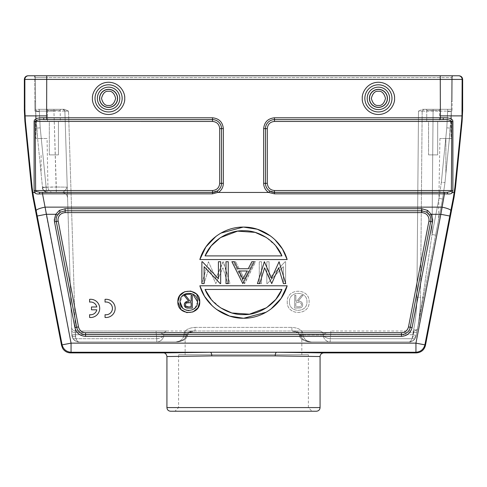 <?xml version="1.0" encoding="UTF-8"?>
<svg xmlns="http://www.w3.org/2000/svg" width="487" height="487" viewBox="0 0 487 487"><rect width="100%" height="100%" fill="white"/><g stroke="black" fill="none" stroke-linecap="round" stroke-linejoin="round"><path stroke-width="0.37" stroke-dasharray="2.44 1.83" d="M188.804 302.591L191.141 302.61L191.141 306.865L188.749 306.865L185.73 305.818M185.462 305.215L185.614 303.87M185.839 303.511L186.564 302.926M298.239 306.773C300.059 307.011 301.173 306.311 301.569 304.673C301.173 302.993 300.047 302.269 298.178 302.5L295.846 302.518L295.846 306.773L298.239 306.773C300.162 307.005 301.27 306.305 301.569 304.673C301.27 302.999 300.138 302.275 298.178 302.5L295.846 302.518L295.846 306.773L298.239 306.773M294.696 308.082L300.144 307.918C301.757 307.425 302.616 306.347 302.713 304.667C302.336 302.196 300.826 301.045 298.19 301.209L302.877 295.317L301.465 295.317L296.772 301.209L295.846 301.209L295.846 295.317L294.696 295.317L294.696 308.082L300.144 307.906C301.782 307.48 302.64 306.402 302.713 304.667C302.33 302.19 300.826 301.039 298.19 301.209L302.877 295.317L301.465 295.317L296.772 301.209L295.846 301.209L295.846 295.317L294.696 295.317L294.696 308.082M184.646 303.133L188.792 301.301L184.104 295.408L185.523 295.408L190.21 301.301L191.141 301.301L191.141 295.408L192.286 295.408L192.286 308.174L189.729 308.174M189.467 308.174L187.732 308.113M187.178 308.058L186.844 307.997M186.673 307.954L186.217 307.79M184.36 305.58L184.372 303.864M281.93 289.442L205.07 289.442L281.93 289.442C276.202 303.985 259.102 315.186 243.5 314.608C227.879 315.168 210.78 303.979 205.07 289.442C210.798 303.985 227.898 315.186 243.5 314.608C259.121 315.168 276.22 303.979 281.93 289.442L205.07 289.442M211.297 299.529L220.684 307.857M238.989 270.991L247.104 270.991L242.995 279.002L238.989 270.991M205.07 255.9L281.93 255.9L205.07 255.9C210.798 241.357 227.898 230.156 243.5 230.735C259.121 230.174 276.22 241.363 281.93 255.9C276.202 241.357 259.102 230.156 243.5 230.735C227.879 230.174 210.78 241.363 205.07 255.9L281.93 255.9M275.703 245.813L266.316 237.486M183.8 294.665L180.05 301.843M182.613 308.034L185.857 310.079M188.804 310.596L192.42 309.811M194.995 308.034L197.558 301.843M248.516 270.991L240.401 270.991L244.504 279.002L248.516 270.991L244.504 279.002L240.401 270.991L248.516 270.991M289.442 301.843C288.931 290.556 307.461 290.55 306.95 301.843C307.461 313.129 288.931 313.135 289.442 301.843C288.931 313.129 307.461 313.135 306.95 301.843C307.461 290.556 288.931 290.55 289.442 301.843M65.142 212.606L421.858 212.606C426.204 213.05 428.603 215.449 429.053 219.795L428.919 221.165L430.709 221.506A9.016 9.016 0 0 0 429.631 215.217L431.202 214.292L427.683 210.469L421.858 208.698L65.142 208.698L59.323 210.469L60.297 212.198L57.369 215.217A9.028 9.028 0 0 0 56.285 221.512L58.081 221.165L57.947 219.795C58.397 215.449 60.796 213.056 65.142 212.606L65.142 210.792L60.297 212.198A9.016 9.016 0 0 0 56.291 221.506L76.721 327.252L78.51 326.911L58.081 221.165M429.631 215.217L426.703 212.198L421.858 210.792L65.142 210.792L65.142 208.704M287.147 259.547L199.853 259.547L287.147 259.547C281.766 240.681 263.114 226.814 243.5 227.088C223.886 226.814 205.234 240.681 199.853 259.547L287.147 259.547C282.673 241.485 262.073 226.157 243.5 227.088C224.921 226.175 204.309 241.485 199.853 259.547M261.501 283.611L261.501 261.732L259.261 261.732L259.261 283.611L261.501 283.611L261.501 261.732L259.261 261.732L259.261 283.611L261.501 283.611M285.114 261.732L269.074 278.631L269.074 261.732L266.833 261.732L266.833 283.611L267.308 283.611L283.379 266.669L283.379 283.611L285.625 283.611L285.625 261.732L285.114 261.732L269.074 278.631L269.074 261.732L266.833 261.732L266.833 283.611L267.308 283.611L283.379 266.669L283.379 283.611L285.625 283.611L285.625 261.732L285.114 261.732M235.653 261.732L233.176 261.732L244.675 283.611L255.614 261.732L253.143 261.732L249.636 268.745L239.245 268.745L235.653 261.732L233.176 261.732L244.395 283.611L255.614 261.732L253.143 261.732L249.636 268.745L239.245 268.745L235.653 261.732M215.924 278.284L208.43 261.732L201.758 283.611L204.09 283.611L208.911 267.801L215.79 283.611L222.936 267.813L227.776 283.611L230.089 283.611L223.381 261.732L215.924 278.284L208.43 261.732L201.758 283.611L204.09 283.611L208.911 267.801L215.79 283.611L222.936 267.813L227.776 283.611L230.089 283.611L223.095 261.732L215.924 278.284M199.853 285.796L287.147 285.796L199.853 285.796C205.234 304.661 223.886 318.528 243.5 318.255C263.114 318.528 281.766 304.661 287.147 285.796L199.853 285.796C204.327 303.858 224.927 319.186 243.5 318.255C262.079 319.168 282.691 303.858 287.147 285.796M287.257 301.843C286.6 315.947 309.793 315.947 309.135 301.843C309.793 287.738 286.6 287.738 287.257 301.843C286.618 315.947 309.775 315.953 309.135 301.843C309.775 287.738 286.618 287.732 287.257 301.843M270.906 309.093L266.139 312.222M216.514 309.403L212.143 305.739M285.747 283.611L283.416 283.611L278.594 267.801L271.716 283.611L264.569 267.813L259.729 283.611L257.416 283.611L264.124 261.732L271.582 278.284L279.069 261.732L285.747 283.611M242.83 283.611L231.891 261.732L234.363 261.732L237.869 268.745L248.254 268.745L251.852 261.732L254.33 261.732L242.83 283.611M228.245 283.611L225.998 283.611L225.998 261.732L228.245 261.732L228.245 283.611M220.672 261.732L220.672 283.611L220.197 283.611L204.12 266.669L204.12 283.611L201.88 283.611L201.88 261.732L202.391 261.732L218.426 278.631L218.426 261.732L220.672 261.732M216.094 236.25L220.861 233.121M270.486 235.939L274.857 239.604M166.925 356.539L211.833 355.9L275.167 355.9L320.075 356.539M163.279 352.892L210.323 352.253C211.218 352.527 211.717 353.745 211.833 355.9M275.167 355.9C275.283 353.745 275.782 352.527 276.677 352.253L323.721 352.892M428.554 154.89L437.673 154.89L428.554 154.89L428.554 121.342L437.673 121.342L428.554 121.342L437.673 121.342L428.554 121.342L428.554 154.89L437.673 154.89L437.673 121.342L437.673 154.89L428.554 154.89M416.476 352.892L415.947 352.253L71.053 352.253L70.524 352.892M425.425 345.508L424.901 344.869L415.947 343.14L415.947 352.253C420.628 351.851 423.617 349.392 424.901 344.869L449.787 216.021L440.838 214.292L431.202 214.292L432.505 221.853L412.075 327.599C410.596 333.035 407.047 335.969 401.428 336.389L85.572 336.389C79.953 335.969 76.404 333.035 74.925 327.599L54.495 221.853L55.798 214.292L46.162 214.292L37.213 216.021L62.099 344.869C63.383 349.392 66.372 351.851 71.053 352.253L71.053 343.14L62.099 344.869L61.575 345.508M49.327 154.89L58.446 154.89L49.327 154.89L49.327 121.342L58.446 121.342L49.327 121.342L58.446 121.342L49.327 121.342L49.327 154.89L58.446 154.89L58.446 121.342L58.446 154.89L49.327 154.89M444.473 192.377L444.473 193.838L274.498 193.838L268.988 192.322L269.847 191.068L274.498 192.377L444.473 192.377L447.169 192.347L450.956 191.464L451.376 190.527L274.498 190.527C270.127 190.1 267.728 187.708 267.302 183.331L267.302 128.635C267.728 124.264 270.121 121.872 274.498 121.446L451.839 121.446C450.207 119.893 447.303 119.285 443.121 119.619L274.498 119.613L274.498 121.446M462.65 79.411L46.734 79.411L46.618 117.793L43.629 117.787C37.438 117.611 34.26 118.828 34.102 121.44L34.127 190.569L35.624 190.527L36.038 191.464L39.831 192.347L42.527 192.377L212.502 192.377L217.153 191.068A9.028 9.028 0 0 0 221.53 183.331L219.698 183.331L219.698 128.635C219.241 124.301 216.843 121.902 212.502 121.446L212.502 119.619A9.016 9.016 0 0 1 221.518 128.635L219.698 128.635M170.578 411.235L316.428 411.235M426.734 121.342L439.493 121.342L426.734 121.342L426.734 110.403A1.096 1.096 0 0 0 425.638 109.313L440.589 109.313L425.638 109.313A1.096 1.096 0 0 1 426.734 110.403L439.493 110.403A1.096 1.096 0 0 1 440.589 109.313A1.096 1.096 0 0 0 439.493 110.403L426.734 110.403L439.493 110.403L426.734 110.403L426.734 121.342L439.493 121.342L439.493 110.403L439.493 121.342L426.734 121.342M454.048 197.351L453.427 197.351L454.882 187.483L455.491 187.483M31.509 187.483L32.118 187.483L32.745 192.45L34.583 192.45C35.131 193.607 36.665 194.106 39.185 193.96L39.831 192.347L212.502 192.347L212.502 193.838L42.527 193.838L42.527 192.377M34.589 192.45L36.038 191.458M39.185 193.96L42.527 193.838L45.121 207.139A9.119 1.753 -11 0 0 36.172 210.658L32.745 192.45M59.317 210.469L55.798 214.292L57.369 215.217M46.162 214.292L45.121 207.139L441.879 207.139L440.838 214.292L415.947 343.14L71.053 343.14L46.162 214.292M453.427 197.351L450.828 210.658A9.119 1.753 11 0 0 441.879 207.139L444.473 193.838L447.815 193.96C450.341 194.112 451.875 193.607 452.411 192.45L450.956 191.47M274.498 190.527L274.498 192.347L447.169 192.347L447.815 193.96M43.629 117.787L43.879 119.619C39.666 119.291 36.762 119.899 35.161 121.446L35.624 190.527L212.502 190.527L212.502 192.347A9.016 9.016 0 0 0 221.518 183.331L221.53 128.635L221.518 183.331L223.35 183.331C223.229 187.209 221.573 190.247 218.383 192.45L212.502 193.838M312.033 411.235L174.93 411.235L178.577 407.589L308.387 407.589L178.577 407.589L178.577 354.719L308.387 354.719L308.387 407.589L312.033 411.235M422.777 297.216L423.477 297.861L435.603 235.154L432.024 234.497L439 198.367L441.356 182.26L444.984 182.588L445.879 173.67L445.879 138.485L439.931 138.485L445.879 138.485L445.879 173.67L449.398 138.485L451.09 138.485L451.327 111.395L449.398 138.485L451.09 138.485L451.327 111.602L450.426 128.154L451.327 111.602L450.426 128.154L444.984 182.588L450.426 128.154L449.398 138.485L445.879 138.485L449.398 138.485L444.984 182.588L442.58 199.031L444.984 182.588L442.58 199.031L416.239 335.385L412.659 334.721L303.091 334.721L303.072 334.332C302.494 330.21 298.774 327.903 291.902 327.398L291.902 331.014L298.001 332.615L299.462 335.001L298.275 332.822C295.414 331.318 293.29 330.716 291.902 331.014L319.728 331.014C321.755 331.245 322.93 332.396 323.258 334.472C324.366 333.485 326.905 332.877 330.868 332.639C326.911 332.877 324.372 333.485 323.258 334.472L323.204 335.044L323.258 334.472C322.93 332.396 321.755 331.245 319.728 331.014L291.902 331.014C296.613 330.983 299.493 332.134 300.54 334.472L303.072 334.332L299.432 334.587L300.54 334.472L300.57 334.886L299.462 335.001L300.589 335.044L300.54 334.472C299.195 332.024 296.321 330.874 291.902 331.014L291.902 327.398C298.768 327.897 302.494 330.204 303.072 334.332L303.115 335.044C299.724 335.44 298.878 335.44 300.589 335.044L299.499 335.324L300.589 335.044C298.878 335.44 299.718 335.44 303.115 335.044L303.091 334.727L412.659 334.721L412.532 336.042C412.41 338.915 410.498 342.312 408.952 341.953C410.261 341.831 411.272 340.748 411.984 338.709C411.211 340.851 410.2 341.935 408.952 341.953L311.546 341.953C306.11 341.137 303.304 338.836 303.115 335.044C303.255 338.343 306.95 342.032 311.546 341.953L408.952 341.953C412.696 341.631 415.082 339.658 416.111 336.042L415.021 338.709L330.259 338.709C326.801 338.386 324.452 337.168 323.204 335.044C324.439 337.187 326.789 338.404 330.259 338.709L411.984 338.709L412.532 337.375A3.646 1.997 10.9 0 0 416.111 336.042C415.825 336.395 414.632 336.395 412.532 336.042C414.607 336.383 415.801 336.383 416.111 336.042L417.651 328.055L416.111 336.042A3.646 1.997 -169.1 0 1 412.532 337.375L411.984 338.709L415.021 338.709C413.469 340.851 411.448 341.935 408.952 341.953C411.57 341.831 413.597 340.748 415.021 338.709L416.111 336.042L417.231 330.241L422.801 297.216L432.024 234.497L422.801 297.216L417.231 330.241C419.331 319.344 420.433 308.35 420.537 297.253C420.433 308.35 419.331 319.344 417.231 330.241L423.477 297.861L422.801 297.216L420.537 297.253L422.156 111.121L420.537 297.253L416.89 297.253L418.51 111.121L422.576 109.313L451.346 109.313L451.333 111.121L451.626 77.573L451.346 109.313L440.406 109.313L451.346 109.313L451.626 77.573L452.362 76.118L451.626 77.573L451.412 101.655L452.143 101.661L452.058 111.139L452.143 101.661L451.412 101.655L451.327 111.133L451.346 109.313L423.982 109.313L422.162 111.121L420.537 297.253L422.801 297.216M47.507 121.342L60.266 121.342L47.507 121.342L47.507 110.403A1.096 1.096 0 0 0 46.411 109.313L61.362 109.313L46.411 109.313A1.096 1.096 0 0 1 47.507 110.403L60.266 110.403A1.096 1.096 0 0 1 61.362 109.313A1.096 1.096 0 0 0 60.266 110.403L47.507 110.403L60.266 110.403L47.507 110.403L47.507 121.342L60.266 121.342L60.266 110.403L60.266 121.342L47.507 121.342M65.014 111.079L63.261 109.313L64.467 109.313L68.527 111.121L75.455 334.721L68.527 111.121L64.881 111.079L63.06 109.313L64.881 111.079L67.236 187.148C65.568 190.234 63.858 192 62.099 192.45C63.858 192 65.568 190.234 67.236 187.148L56.291 187.026L67.236 187.148L64.881 111.079L71.808 334.806L71.68 330.728L71.942 336.042L73.032 338.709C74.56 340.827 76.581 341.911 79.101 341.953C77.068 341.746 75.85 339.39 75.455 334.886L71.814 334.886L75.455 334.886C75.698 339.165 76.909 341.521 79.101 341.953L175.454 341.953C180.89 341.137 183.696 338.836 183.885 335.044L183.909 334.727L183.885 335.044C183.745 338.343 180.05 342.032 175.454 341.953L79.101 341.953C77.792 341.862 76.782 340.778 76.069 338.709L73.032 338.702L71.814 334.886C72.07 336.085 73.287 336.718 75.455 336.797C73.287 336.718 72.07 336.085 71.814 334.886L64.881 111.079L63.06 109.313L64.467 109.313L63.06 109.313L64.881 111.079L68.527 111.121L64.467 109.313L35.654 109.313L35.667 111.121L36.738 111.115L35.673 111.121L35.588 101.655L34.857 101.661L34.942 111.139L34.857 101.661L35.588 101.655L35.374 77.573L35.673 111.133L35.374 77.573L46.594 77.573L46.594 75.765L458.498 75.765A3.646 3.646 -90 0 1 462.145 79.411L461.986 115.876L454.882 187.483M454.237 192.45L452.399 192.45L452.873 190.569L451.376 190.527L451.839 121.446L452.904 121.44C452.721 118.822 449.544 117.611 443.371 117.787L443.121 119.619L274.498 119.619A9.028 9.028 0 0 0 265.47 128.635L267.302 128.635M452.873 190.569L452.898 121.44M218.012 192.322L217.153 191.068M443.371 117.787L440.382 117.793L440.266 75.765M34.127 190.569L34.595 192.45M32.118 187.483L25.403 121.306L24.892 121.306M422.162 111.121L433.095 111.121L432.024 234.497L439 198.367L442.58 199.031L439 198.367L441.356 182.26L446.798 127.825L441.356 182.26L444.984 182.588L442.58 199.031L435.603 235.154L432.024 234.497L433.095 109.313L433.095 111.121L447.681 111.121L447.687 109.313L451.346 109.313L447.687 109.313L451.346 109.313L447.687 109.313L446.798 127.825L447.681 111.121L451.333 111.121L422.156 111.121L423.982 109.313L422.156 111.121L420.537 297.253L416.89 297.253C416.793 308.131 415.715 318.906 413.652 329.583C415.715 318.906 416.793 308.131 416.89 297.253L418.51 111.121L422.162 111.121L418.51 111.121L422.576 109.313L440.406 109.313L422.576 109.313L423.982 109.313L422.162 111.121L423.982 109.313L422.162 111.121L423.982 109.313L422.57 109.313L423.982 109.313M187.501 335.318L186.411 335.044L187.532 335.001L183.909 334.721L186.411 335.044L163.796 335.044L163.742 334.472L163.796 335.044C163.242 339.232 160.887 341.539 156.741 341.953L175.454 341.953C182.193 341.29 185.845 338.982 186.411 335.044L187.501 335.324A3.646 3.646 0 0 0 187.532 335.001L187.568 334.587L183.928 334.332C184.506 330.21 188.226 327.903 195.098 327.398C188.232 327.897 184.506 330.204 183.928 334.332L187.568 334.587L186.46 334.472L186.43 334.886L186.46 334.472L187.568 334.587L187.538 335.001A3.646 3.646 0 0 1 187.501 335.324C186.588 337.948 185.517 339.439 184.281 339.804C180.872 341.344 178.412 342.044 176.909 341.904L175.472 341.953L176.909 341.904C178.412 342.044 180.872 341.344 184.281 339.804C185.517 339.439 186.588 337.948 187.501 335.324L183.885 335.044L187.501 335.324M311.278 341.953L330.259 341.953A7.293 7.068 -90 0 1 323.204 335.044L300.589 335.044C301.179 337.601 302.579 339.378 304.777 340.358C305.361 340.857 309.933 342.264 311.546 341.953L408.952 341.953C412.885 341.49 415.271 339.518 416.111 336.042L416.239 335.385L416.111 336.042C414.784 341.32 409.725 342.209 409.409 341.941M311.528 341.953L309.641 341.868C308.776 341.984 299.663 340.45 299.499 335.324A3.646 3.646 0 0 1 299.468 335.001A3.646 3.646 0 0 0 299.499 335.324C300.412 337.948 301.483 339.439 302.719 339.804C306.146 341.344 308.588 342.044 310.03 341.898L311.546 341.953C304.704 341.265 301.051 338.964 300.589 335.044L323.204 335.044C323.758 339.232 326.113 341.539 330.259 341.953L408.952 341.953C410.821 341.631 412.014 339.658 412.532 336.042L413.652 329.583L417.231 330.241C419.331 319.344 420.433 308.35 420.537 297.253C420.433 308.35 419.331 319.344 417.231 330.241C419.331 319.344 420.433 308.35 420.537 297.253M62.099 192.45C65.319 192.773 67.139 194.538 67.565 197.752L67.236 187.148L67.565 197.752C67.103 194.581 65.282 192.815 62.099 192.45L47.951 192.45C45.011 192.316 43.197 190.673 42.509 187.525L46.137 187.525C46.338 190.502 46.947 192.146 47.951 192.45C46.947 192.146 46.338 190.502 46.137 187.525L46.119 187.026L46.137 187.525L42.509 187.525C43.118 190.502 44.932 192.146 47.951 192.45C45.041 192.341 43.227 190.697 42.509 187.525L42.466 187.075L47.921 187.075A5.473 5.473 0 0 0 53.387 192.45L62.099 192.45L56.291 192.45L62.099 192.45L56.291 192.45L56.291 187.026L42.491 187.361L36.574 128.154L42.509 187.525C42.095 189.528 43.909 191.172 47.951 192.45C44.932 192.146 43.118 190.502 42.509 187.525C42.04 189.455 43.854 191.099 47.951 192.45L53.387 192.45M36.738 111.115L39.319 111.121L36.738 111.115L35.654 109.338L36.738 111.115M461.986 115.876L440.266 115.876M218.383 192.45L268.617 192.45C265.421 190.253 263.759 187.215 263.65 183.331L263.65 128.635C264.338 122.097 267.953 118.481 274.498 117.793L440.382 117.793L440.382 119.613M268.988 192.322L268.617 192.45M46.734 115.876L25.014 115.876L25.403 121.306M25.014 115.876L24.855 79.411L24.35 79.411M452.362 76.118L452.143 101.661L452.362 76.118M73.032 338.709C74.456 340.748 76.477 341.831 79.101 341.953L79.101 341.953C74.718 341.521 72.289 339.165 71.814 334.886C72.368 339.256 74.797 341.612 79.101 341.953L156.741 341.953L156.741 338.709C160.199 338.386 162.548 337.168 163.796 335.044L186.411 335.044C185.924 339.007 182.272 341.314 175.454 341.953L79.101 341.953C77.859 341.929 76.849 340.851 76.069 338.709L75.455 336.797L75.229 331.014L167.272 331.014C165.221 331.221 164.046 332.371 163.742 334.472C162.634 333.485 160.095 332.877 156.132 332.639C160.089 332.877 162.628 333.485 163.742 334.472C164.046 332.371 165.221 331.221 167.272 331.014L156.132 331.014L156.132 332.639L156.132 331.014L75.229 331.014L75.327 332.639L156.132 332.639L156.741 338.709C160.326 338.27 162.676 337.047 163.784 335.044A7.293 7.068 90 0 1 156.741 341.953L156.741 338.709L76.069 338.709L156.741 338.709L156.132 332.639L75.327 332.639L75.455 336.797L76.069 338.709L73.032 338.709C75.357 341.137 77.299 342.215 78.864 341.947M33.554 75.765A1.826 1.826 0 0 1 35.374 77.573A1.826 1.826 0 0 0 33.554 75.765A1.826 1.826 0 0 1 35.374 77.573L35.654 109.313L64.467 109.313L53.941 109.313L53.941 111.121L64.881 111.079C63.998 109.569 63.389 108.985 63.06 109.313L64.881 111.079L53.941 111.121L56.291 187.026L46.119 187.026L40.202 127.825L36.574 128.154L40.202 127.825L46.119 187.026L42.491 187.361L36.574 128.154L35.673 111.401L35.91 138.485L37.602 138.485L35.91 138.485L35.673 111.602L36.574 128.154L35.673 111.602L39.319 111.602L40.202 127.825L39.319 111.121L39.319 111.602L35.673 111.602L37.602 138.485L41.121 138.485L37.602 138.485L42.466 187.075L47.921 187.075L47.069 138.485L41.121 138.485L47.069 138.485M35.374 77.573L34.638 76.118L34.857 101.661L34.638 76.118L35.374 77.573L46.594 77.573L46.594 109.313L46.594 77.573L451.626 77.573L440.406 77.573L440.406 109.313L440.406 75.765L440.406 77.573L46.594 77.573L46.594 75.765M413.445 332.639L414.072 331.014C415.947 330.85 417.14 329.869 417.651 328.061C417.14 329.869 415.947 330.85 414.072 331.014L412.532 337.375L413.445 332.639L330.868 332.639L330.259 338.709L330.868 332.639L413.445 332.639C415.423 332.791 416.622 332.347 417.024 331.306C416.622 332.347 415.429 332.791 413.445 332.639M195.098 331.014C193.789 330.606 191.543 331.318 188.353 333.151L187.568 334.587L188.999 332.615L195.098 331.014L195.098 327.398L291.902 327.398L195.098 327.398L195.098 331.014C190.52 330.898 187.647 332.049 186.46 334.472C187.805 332.024 190.679 330.874 195.098 331.014L156.132 331.014M39.313 109.313L53.941 109.313L39.313 109.313L53.941 109.313L53.941 111.121L39.319 111.121L39.313 109.313L39.319 111.121L53.941 111.121L56.291 192.45M46.734 75.765L46.734 79.411L24.855 79.411A3.646 3.646 -90 0 1 28.502 75.765L27.996 75.765M453.446 75.765A1.826 1.826 0 0 0 451.626 77.573A1.826 1.826 0 0 1 453.446 75.765A1.826 1.826 0 0 0 451.626 77.573L451.346 109.313M452.058 111.139L451.327 111.133L451.327 111.602L447.681 111.602L451.327 111.602M330.868 331.014L330.868 332.639L330.868 331.014L414.072 331.014L330.868 331.014M71.68 330.728C71.973 331.909 73.184 332.542 75.327 332.639C73.184 332.542 71.973 331.909 71.68 330.728L71.583 327.483C71.887 329.596 73.105 330.77 75.229 331.014C73.105 330.77 71.893 329.596 71.583 327.483M185.139 331.014L301.824 331.014L185.139 331.014L185.139 354.719L301.824 354.719L185.139 354.719M63.06 109.313L53.941 109.313M308.387 354.719L178.577 354.719M96.81 309.811L91.489 309.811L91.489 306.974L96.81 306.974A6.38 6.38 0 0 0 89.596 302.092L89.596 299.335A9.119 9.119 0 0 1 99.707 308.393A9.119 9.119 0 0 1 89.596 317.457L89.596 314.693A6.38 6.38 0 0 0 96.81 309.811M105.052 317.457L105.052 314.693A6.38 6.38 0 0 0 112.43 308.393A6.38 6.38 0 0 0 105.052 302.092L105.052 299.335A9.119 9.119 0 0 1 115.169 308.393A9.119 9.119 0 0 1 105.052 317.457M428.919 221.165L408.49 326.911L410.279 327.252A9.016 9.016 0 0 1 401.428 334.563A9.028 9.028 0 0 0 410.291 327.258L430.715 221.512A9.028 9.028 0 0 0 426.703 212.198L427.683 210.469M408.49 326.911C407.516 330.521 405.16 332.463 401.428 332.737L85.572 332.737C81.84 332.463 79.491 330.521 78.51 326.911M85.572 332.737L85.572 334.563A9.016 9.016 0 0 1 76.721 327.252L76.709 327.258A9.028 9.028 0 0 0 85.572 334.569L401.428 334.569L401.428 332.737M401.428 336.389L401.428 334.563L85.572 334.563L85.572 336.389M108.583 91.288C105.235 90.886 102.873 93.248 101.497 98.374C102.873 103.5 105.235 105.862 108.583 105.46C111.931 105.862 114.293 103.5 115.669 98.374C114.293 93.248 111.931 90.886 108.583 91.288M378.417 91.288C375.069 90.886 372.707 93.248 371.331 98.374C372.707 103.5 375.069 105.862 378.417 105.46C381.765 105.862 384.127 103.5 385.503 98.374C384.127 93.248 381.765 90.886 378.417 91.288M412.075 327.599L410.291 327.258L430.715 221.512L432.505 221.853M54.495 221.853L56.285 221.512L76.709 327.258L74.925 327.599M117.489 98.374A8.912 8.912 0 0 0 108.583 89.462A8.912 8.912 0 0 0 99.671 98.374A8.912 8.912 0 0 0 108.583 107.28A8.912 8.912 0 0 0 117.489 98.374M387.329 98.374A8.912 8.912 0 0 0 378.417 89.462A8.912 8.912 0 0 0 369.511 98.374A8.912 8.912 0 0 0 378.417 107.28A8.912 8.912 0 0 0 387.329 98.374M166.925 407.589L320.075 407.589M421.858 208.698L421.858 212.606M99.543 98.374A9.04 9.04 0 0 1 108.583 89.328A9.04 9.04 0 0 1 117.623 98.374A9.04 9.04 0 0 1 108.583 107.414A9.04 9.04 0 0 1 99.543 98.374M369.377 98.374A9.04 9.04 0 0 1 378.417 89.328A9.04 9.04 0 0 1 387.457 98.374A9.04 9.04 0 0 1 378.417 107.414A9.04 9.04 0 0 1 369.377 98.374M212.502 190.527C216.843 190.07 219.241 187.672 219.698 183.331M37.213 216.021L36.172 210.658M33.573 197.351L32.952 197.351M450.828 210.658L449.787 216.021M267.302 183.331L265.482 183.331L265.482 128.635L265.482 183.331A9.016 9.016 0 0 0 274.498 192.347L274.498 193.838M263.65 128.635L265.482 128.635A9.016 9.016 0 0 1 274.498 119.619L274.498 117.793M108.583 87.197A11.177 11.177 0 0 0 97.406 98.374A11.177 11.177 0 0 0 108.583 109.551A11.177 11.177 0 0 0 119.759 98.374A11.177 11.177 0 0 0 108.583 87.197M378.417 87.197A11.177 11.177 0 0 0 367.241 98.374A11.177 11.177 0 0 0 378.417 109.551A11.177 11.177 0 0 0 389.594 98.374A11.177 11.177 0 0 0 378.417 87.197M212.502 121.446L34.096 121.44M43.879 119.619L212.502 119.619L43.879 119.619M462.108 121.306L461.597 121.306M223.35 128.635L221.518 128.635A9.028 9.028 0 0 0 212.502 119.613L212.502 117.793C219.047 118.481 222.662 122.097 223.35 128.635L223.35 183.331M263.65 183.331L265.47 183.331A9.028 9.028 0 0 0 269.847 191.068M95.062 98.374A13.52 13.52 0 0 1 108.583 84.854A13.52 13.52 0 0 1 122.103 98.374A13.52 13.52 0 0 1 108.583 111.888A13.52 13.52 0 0 1 95.062 98.374M364.897 98.374A13.52 13.52 0 0 1 378.417 84.854A13.52 13.52 0 0 1 391.938 98.374A13.52 13.52 0 0 1 378.417 111.888A13.52 13.52 0 0 1 364.897 98.374M46.618 119.613L46.618 117.793L212.502 117.793M446.798 127.825L450.426 128.154L446.798 127.825M462.145 110.421L462.65 110.421M108.583 114.469C103.877 115.115 92.707 110.287 92.487 98.374C92.707 86.461 103.877 81.627 108.583 82.279C113.288 81.627 124.459 86.461 124.678 98.374C124.459 110.287 113.288 115.115 108.583 114.469M378.417 114.469C373.712 115.115 362.541 110.287 362.322 98.374C362.541 86.461 373.712 81.627 378.417 82.279C383.123 81.627 394.293 86.461 394.513 98.374C394.293 110.287 383.123 115.115 378.417 114.469M24.35 110.421L24.855 110.421M330.259 341.953L330.259 338.709L330.259 341.953M183.909 334.727L183.928 334.332L183.909 334.727L75.455 334.721L183.909 334.721M41.121 155.383L41.121 173.67L41.121 155.383M323.258 334.472L300.54 334.472L323.258 334.472M186.46 334.472L163.742 334.472L186.46 334.472M75.455 334.721L71.808 334.806L75.455 334.721M417.231 330.241L413.652 329.583L412.659 334.721L416.239 335.385M433.095 109.313L423.83 109.319L433.095 109.313M409.19 341.947C410.59 342.306 412.532 341.223 415.021 338.709C412.58 341.204 410.638 342.282 409.19 341.947M439.931 138.485L438.507 220.124M417.024 331.306L417.651 328.068M422.99 300.4L420.689 312.362L422.996 300.376M78.717 341.941C74.84 341.576 72.539 339.226 71.814 334.886L71.942 336.042M64.473 109.313L63.267 109.313M34.942 111.139L35.673 111.133M301.824 331.014L301.824 354.719"/><path stroke-width="0.73" d="M185.73 305.818L185.462 305.215M185.614 303.87L185.839 303.511M186.564 302.926L191.141 302.61L191.141 306.865L188.749 306.865C186.825 307.096 185.711 306.396 185.413 304.765C185.717 303.091 186.844 302.366 188.804 302.591M186.673 307.954L186.844 307.997C185.224 307.516 184.372 306.439 184.269 304.759C184.652 302.287 186.156 301.136 188.792 301.301L184.104 295.408L185.523 295.408L190.21 301.301L191.141 301.301L191.141 295.408L192.286 295.408L192.286 308.174L186.838 308.015M187.732 308.113L187.178 308.058M186.217 307.79L184.36 305.58M184.372 303.864L184.646 303.133M275.831 299.377L281.93 289.442C276.202 303.985 259.102 315.186 243.5 314.608C227.879 315.168 210.78 303.979 205.07 289.442L211.297 299.529M220.684 307.857L231.763 312.928M231.952 312.983L249.454 314.194L266.468 307.754M266.62 307.656L275.703 299.529M211.169 245.965L205.07 255.9C210.798 241.357 227.898 230.156 243.5 230.735C259.121 230.174 276.22 241.363 281.93 255.9L275.703 245.813M266.316 237.486L255.237 232.415M255.048 232.36L237.546 231.148L220.532 237.589M220.38 237.686L211.297 245.813M197.558 301.843C198.069 313.129 179.539 313.135 180.05 301.843C179.539 290.556 198.069 290.55 197.558 301.843L192.773 294.045L183.8 294.665M180.05 301.843L182.613 308.034M185.857 310.079L188.804 310.596M192.42 309.811L194.995 308.034M205.07 289.442L281.93 289.442M238.989 270.991L242.995 279.002L247.104 270.991L238.989 270.991M281.93 255.9L205.07 255.9M211.833 355.9L166.925 356.539L166.925 407.589L320.069 407.589L320.075 356.539L275.167 355.9L211.833 355.9C211.717 353.745 211.218 352.527 210.323 352.253L163.279 352.892L70.524 352.892L71.053 352.253C66.372 351.851 63.383 349.392 62.099 344.869L37.213 216.021L46.162 214.292L55.798 214.292L59.317 210.469L65.142 208.698L421.858 208.698L427.677 210.469L426.703 212.198L429.631 215.217A9.028 9.028 0 0 1 430.715 221.512L428.919 221.165L429.053 219.795C428.603 215.449 426.204 213.056 421.858 212.606L421.858 210.792L426.703 212.198A9.016 9.016 0 0 1 430.709 221.506L410.279 327.252L408.49 326.911L428.919 221.165M59.317 210.469L60.297 212.198A9.016 9.016 0 0 0 56.291 221.506L76.721 327.252A9.016 9.016 0 0 0 85.572 334.563A9.028 9.028 0 0 1 76.709 327.258L56.285 221.512A9.028 9.028 0 0 1 57.369 215.217L60.297 212.198L65.142 210.792L421.858 210.792L421.858 208.704M287.147 285.796L199.853 285.796C205.234 304.661 223.886 318.528 243.5 318.255C263.114 318.528 281.766 304.661 287.147 285.796L281.102 298.434L270.906 309.093M271.582 278.284L279.069 261.732L285.747 283.611L283.416 283.611L278.594 267.801L271.716 283.611L264.569 267.813L259.729 283.611L257.416 283.611L264.404 261.732L271.582 278.284M251.852 261.732L254.33 261.732L242.83 283.611L231.891 261.732L234.363 261.732L237.869 268.745L248.254 268.745L251.852 261.732M225.998 283.611L225.998 261.732L228.245 261.732L228.245 283.611L225.998 283.611M202.391 261.732L218.426 278.631L218.426 261.732L220.672 261.732L220.672 283.611L220.197 283.611L204.12 266.669L204.12 283.611L201.88 283.611L201.88 261.732L202.391 261.732M199.853 259.547L287.147 259.547C281.766 240.681 263.114 226.814 243.5 227.088C223.886 226.814 205.234 240.681 199.853 259.547L205.898 246.909L216.094 236.25M196.541 294.105L199.743 301.843C200.4 315.947 177.207 315.947 177.865 301.843C177.207 287.738 200.4 287.738 199.743 301.843L197.959 307.833L192.98 311.954L186.825 312.599L181.17 309.677M266.139 312.222L243.756 318.248M243.5 318.255L229.663 316.1L216.514 309.403M212.143 305.739L204.558 296.358L199.853 285.796M220.861 233.121L243.244 227.094M243.5 227.088L257.337 229.243L270.486 235.939M274.857 239.604L282.442 248.985L287.147 259.547M181.067 309.58L177.865 301.843L179.648 295.853L184.628 291.731L190.782 291.086L196.438 294.008M320.075 356.539C320.312 354.359 321.53 353.148 323.721 352.892L276.677 352.253C275.782 352.527 275.283 353.745 275.167 355.9M163.279 352.892C165.184 352.825 166.402 354.043 166.925 356.539M32.952 197.351L33.573 197.351L32.118 187.483L31.509 187.483L32.745 196.243L61.575 345.508L62.099 344.869L71.053 343.14L71.053 352.253L415.947 352.253L416.476 352.892L323.721 352.892M427.683 210.469L431.202 214.292L440.838 214.292L415.947 343.14L424.901 344.869C423.617 349.392 420.628 351.851 415.947 352.253L415.947 343.14L71.053 343.14L42.527 193.838L39.185 193.96C36.659 194.112 35.125 193.607 34.589 192.45L36.044 191.47M61.575 345.508L62.677 348.412C64.521 351.267 67.139 352.758 70.524 352.892M416.476 352.892C421.194 352.46 424.177 349.995 425.425 345.508L454.048 197.351L453.427 197.351L454.882 187.483L461.597 121.306L462.108 121.306L455.491 187.483L454.048 197.351M452.904 121.44L451.839 121.446C450.238 119.899 447.334 119.291 443.121 119.619L274.498 119.619L443.121 119.619L443.371 117.787C449.562 117.611 452.74 118.828 452.898 121.44L452.873 190.569L451.376 190.527L450.956 191.464L452.411 192.456C451.863 193.607 450.335 194.106 447.815 193.96L444.473 193.838L440.838 214.292L449.787 216.021L424.901 344.869L425.425 345.508M42.527 192.377L42.527 193.838L212.502 193.838L218.012 192.322L217.153 191.068L212.502 192.377L42.527 192.377L39.831 192.347L36.044 191.464L35.624 190.527L35.161 121.446C36.793 119.893 39.697 119.285 43.879 119.619L212.502 119.613L212.502 121.446L34.096 121.44C34.279 118.822 37.456 117.611 43.629 117.787L43.879 119.619L212.502 119.619A9.028 9.028 0 0 1 221.53 128.635L219.698 128.635C219.272 124.264 216.879 121.866 212.502 121.446M450.956 191.464L447.169 192.347L444.473 192.377L274.498 192.377L269.847 191.068A9.028 9.028 0 0 1 265.47 183.331L267.302 183.331C267.747 187.684 270.145 190.076 274.498 190.527L274.498 192.347L447.169 192.347L447.815 193.96M320.075 407.589C319.862 409.804 318.644 411.022 316.428 411.235L170.572 411.235C168.356 411.022 167.138 409.804 166.925 407.589M274.498 190.527L451.376 190.527L451.839 121.446L274.498 121.446C270.127 121.866 267.728 124.264 267.302 128.635L267.302 183.331M32.763 192.45L34.601 192.45L34.127 190.569L35.624 190.527L212.502 190.527C216.879 190.1 219.272 187.702 219.698 183.331L219.698 128.635M33.573 197.351L36.172 210.658A9.119 1.753 -11 0 1 45.121 207.139L441.879 207.139A9.119 1.753 11 0 1 450.828 210.658L453.427 197.351M212.502 190.527L212.502 192.347L39.831 192.347L39.185 193.96M174.93 411.235L312.033 411.235M452.873 190.569L452.405 192.45L454.237 192.45M31.509 187.483L24.892 121.306L25.403 121.306L32.118 187.483M34.127 190.569L34.102 121.44M25.403 121.306L24.855 110.421L24.35 110.421L24.35 79.411L440.266 79.411L440.382 117.793L443.371 117.787M440.382 119.613L440.382 117.793L274.498 117.793C267.953 118.481 264.338 122.097 263.65 128.635L263.65 183.331C263.771 187.209 265.427 190.247 268.617 192.45L274.498 193.838L444.473 193.838L444.473 192.377M268.988 192.322L269.847 191.068M43.629 117.787L46.618 117.793L46.734 75.765L28.502 75.765L459.004 75.765C461.201 75.996 462.419 77.214 462.65 79.411L462.65 110.421L462.108 121.306M440.266 115.876L461.986 115.876L461.597 121.306M461.986 115.876L462.145 79.411L462.65 79.411M24.35 110.421L24.892 121.306M25.014 115.876L46.734 115.876M268.617 192.45L218.383 192.45C221.573 190.247 223.229 187.209 223.35 183.331L223.35 128.635C222.662 122.097 219.047 118.481 212.502 117.793L46.618 117.793L46.618 119.613M218.012 192.322L218.383 192.45M459.004 75.765L458.498 75.765A3.646 3.646 90 0 1 462.145 79.411L440.266 79.411L440.266 75.765L453.446 75.765L440.266 75.765M24.855 110.421L24.855 79.411A3.646 3.646 90 0 1 28.502 75.765L27.996 75.765C25.799 75.996 24.581 77.214 24.35 79.411M33.554 75.765L46.734 75.765L33.554 75.765M96.81 309.811L91.489 309.811L91.489 306.974L96.81 306.974A6.38 6.38 0 0 0 89.596 302.092L89.596 299.335A9.119 9.119 0 0 1 99.707 308.393A9.119 9.119 0 0 1 89.596 317.457L89.596 314.693A6.38 6.38 0 0 0 96.81 309.811M105.052 317.457L105.052 314.693A6.38 6.38 0 0 0 112.43 308.393A6.38 6.38 0 0 0 105.052 302.092L105.052 299.335A9.119 9.119 0 0 1 115.169 308.393A9.119 9.119 0 0 1 105.052 317.457M421.858 212.606L65.142 212.606C60.796 213.05 58.397 215.449 57.947 219.795L78.51 326.911C79.484 330.521 81.84 332.463 85.572 332.737L401.428 332.737C405.16 332.463 407.509 330.521 408.49 326.911M57.369 215.217L55.798 214.292L54.3 219.795L54.495 221.853L58.081 221.165M54.495 221.853L74.925 327.599L78.51 326.911M74.925 327.599C76.404 333.035 79.953 335.969 85.572 336.389L85.572 334.569L401.428 334.563L85.572 334.569L85.572 332.737M85.572 336.389L401.428 336.389C407.047 335.969 410.596 333.035 412.075 327.599L432.505 221.853L430.715 221.512L410.291 327.258A9.028 9.028 0 0 1 401.428 334.569L401.428 332.737M401.428 336.389L401.428 334.569A9.016 9.016 0 0 0 410.279 327.252L412.075 327.599M378.417 105.46C375.069 105.862 372.707 103.5 371.331 98.374C372.707 93.248 375.069 90.886 378.417 91.288C381.765 90.886 384.127 93.248 385.503 98.374C384.127 103.5 381.765 105.862 378.417 105.46M108.583 105.46C105.235 105.862 102.873 103.5 101.497 98.374C102.873 93.248 105.235 90.886 108.583 91.288C111.931 90.886 114.293 93.248 115.669 98.374C114.293 103.5 111.931 105.862 108.583 105.46M65.142 208.698L65.142 212.606M387.329 98.374A8.912 8.912 0 0 1 378.417 107.28A8.912 8.912 0 0 1 369.511 98.374A8.912 8.912 0 0 1 378.417 89.462A8.912 8.912 0 0 1 387.329 98.374M117.489 98.374A8.912 8.912 0 0 1 108.583 107.28A8.912 8.912 0 0 1 99.671 98.374A8.912 8.912 0 0 1 108.583 89.462A8.912 8.912 0 0 1 117.489 98.374M432.505 221.853L432.7 219.795L431.202 214.292L429.631 215.217M387.457 98.374A9.04 9.04 0 0 0 378.417 89.328A9.04 9.04 0 0 0 369.377 98.374A9.04 9.04 0 0 0 378.417 107.414A9.04 9.04 0 0 0 387.457 98.374M117.623 98.374A9.04 9.04 0 0 0 108.583 89.328A9.04 9.04 0 0 0 99.543 98.374A9.04 9.04 0 0 0 108.583 107.414A9.04 9.04 0 0 0 117.623 98.374M455.491 187.483L454.882 187.483M274.498 117.793L274.498 119.613A9.016 9.016 0 0 0 265.482 128.635A9.028 9.028 0 0 1 274.498 119.613L274.498 121.446M263.65 128.635L265.47 128.635L265.482 183.331L265.47 128.635L267.302 128.635M263.65 183.331L265.482 183.331A9.016 9.016 0 0 0 274.498 192.347L274.498 193.838M449.787 216.021L450.828 210.658M36.172 210.658L37.213 216.021M219.698 183.331L221.518 183.331L221.518 128.635L221.518 183.331A9.016 9.016 0 0 1 212.502 192.347L212.502 193.838M223.35 128.635L221.518 128.635A9.016 9.016 0 0 0 212.502 119.619L212.502 117.793M378.417 109.593A11.225 11.225 0 0 1 367.192 98.374A11.225 11.225 0 0 1 378.417 87.149A11.225 11.225 0 0 1 389.643 98.374A11.225 11.225 0 0 1 378.417 109.593M108.583 109.593A11.225 11.225 0 0 1 97.357 98.374A11.225 11.225 0 0 1 108.583 87.149A11.225 11.225 0 0 1 119.808 98.374A11.225 11.225 0 0 1 108.583 109.593M223.35 183.331L221.53 183.331A9.028 9.028 0 0 1 217.153 191.068M391.986 98.374A13.569 13.569 0 0 0 378.417 84.805A13.569 13.569 0 0 0 364.848 98.374A13.569 13.569 0 0 0 378.417 111.943A13.569 13.569 0 0 0 391.986 98.374M122.152 98.374A13.569 13.569 0 0 0 108.583 84.805A13.569 13.569 0 0 0 95.014 98.374A13.569 13.569 0 0 0 108.583 111.943A13.569 13.569 0 0 0 122.152 98.374M462.65 110.421L462.145 110.421M394.543 98.374C395.194 93.656 390.355 82.467 378.417 82.248C366.48 82.467 361.646 93.656 362.291 98.374C361.646 103.092 366.48 114.281 378.417 114.5C390.355 114.281 395.194 103.092 394.543 98.374M124.709 98.374C125.354 93.656 120.52 82.467 108.583 82.248C96.645 82.467 91.806 93.656 92.457 98.374C91.806 103.092 96.645 114.281 108.583 114.5C120.52 114.281 125.354 103.092 124.709 98.374M316.422 411.235L170.572 411.235"/></g></svg>

